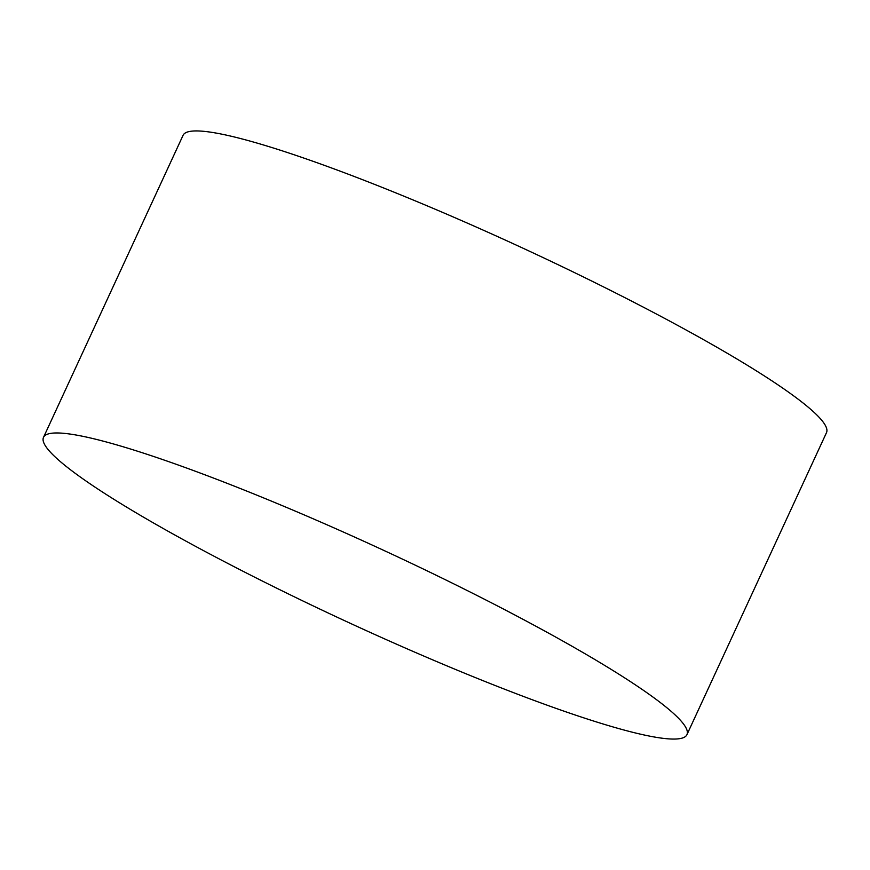 <?xml version="1.0" encoding="UTF-8"?>
<svg xmlns="http://www.w3.org/2000/svg" width="870" height="870" viewBox="0 0 870 870"><rect width="100%" height="100%" fill="white"/><g stroke="black" fill="none" stroke-linecap="round" stroke-linejoin="round"><path stroke-width="1.3" d="M686.941 734.671L826.5 432.64A354.405 40.118 -155.2 0 0 379.385 186.289A354.405 40.118 -155.2 0 0 183.059 135.328L43.5 437.36A354.405 40.118 24.8 0 1 239.826 488.32A354.405 40.118 24.8 0 1 686.941 734.671A354.405 40.118 24.8 0 1 490.615 683.711A354.405 40.118 24.8 0 1 43.5 437.36"/></g></svg>
